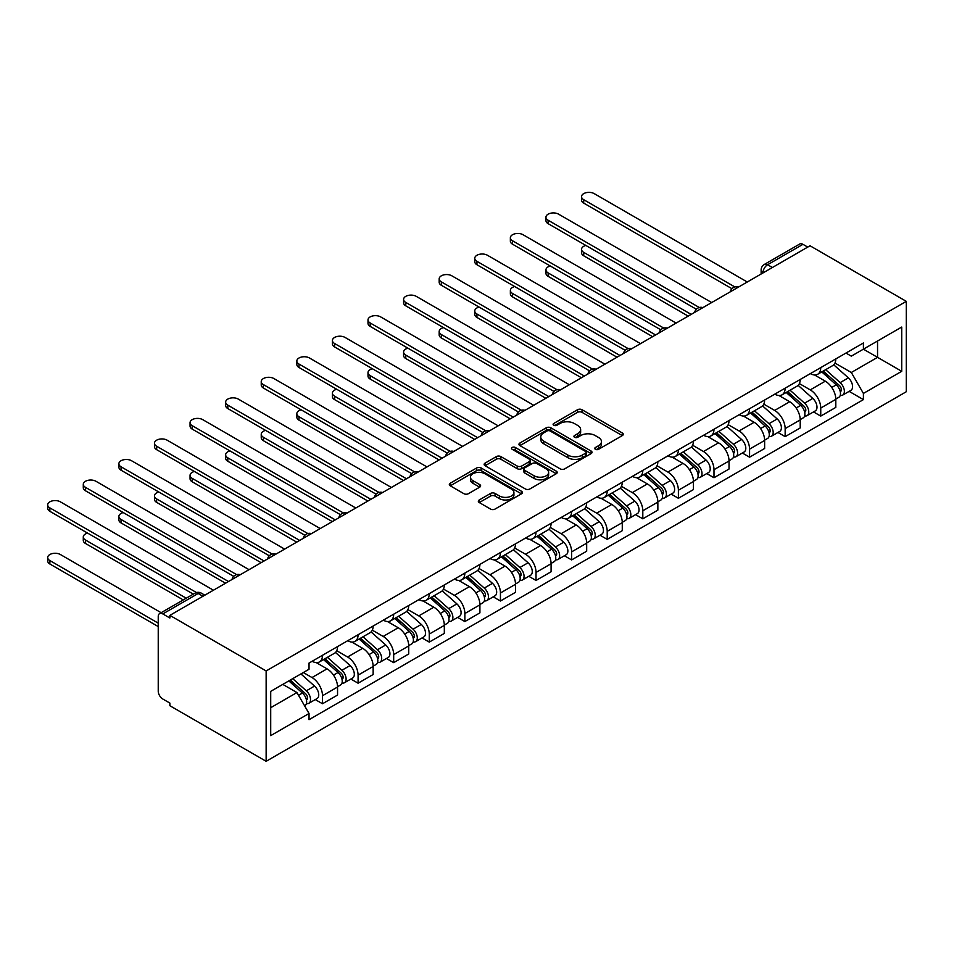 <?xml version="1.0" encoding="UTF-8"?>
<svg xmlns="http://www.w3.org/2000/svg" width="954" height="954" viewBox="0 0 954 954"><rect width="100%" height="100%" fill="white"/><g stroke="black" fill="none" stroke-linecap="round" stroke-linejoin="round"><path stroke-width="1.43" d="M595.415 449.31A2.218 1.276 0 0 0 598.552 449.31L622.342 435.573A3.172 1.825 0 0 0 623.272 434.285A3.172 1.825 0 0 0 622.342 432.997L582.035 409.719A3.172 1.825 0 0 0 577.552 409.719L553.761 423.457A2.218 1.276 0 0 0 553.117 424.363A2.218 1.276 0 0 0 553.761 425.269A2.218 1.276 0 0 0 556.897 425.269L559.974 423.493A10.136 5.855 0 0 1 574.308 423.493L577.671 425.424A10.136 5.855 0 0 1 580.64 429.562A10.136 5.855 0 0 1 577.671 433.7L574.582 435.477A2.218 1.276 0 0 0 573.938 436.383A2.218 1.276 0 0 0 574.582 437.29A2.218 1.276 0 0 0 577.719 437.29L580.807 435.513A10.136 5.855 0 0 1 595.129 435.513L598.492 437.457A10.136 5.855 0 0 1 601.461 441.595A10.136 5.855 0 0 1 598.492 445.733L595.415 447.509A2.218 1.276 0 0 0 594.759 448.416A2.218 1.276 0 0 0 595.415 449.31L595.415 447.509M479.254 499.968A3.172 1.825 0 0 0 478.324 501.255A3.172 1.825 0 0 0 479.254 502.543L490.559 509.078A3.172 1.825 0 0 0 495.031 509.078L521.456 493.826A3.172 1.825 0 0 0 522.387 492.526A3.172 1.825 0 0 0 521.456 491.238L481.15 467.961A3.172 1.825 0 0 0 476.678 467.961L450.252 483.225A3.172 1.825 0 0 0 449.322 484.513A3.172 1.825 0 0 0 450.252 485.801L463.906 493.695A3.172 1.825 0 0 0 468.39 493.695L479.695 487.16A3.172 1.825 0 0 0 480.625 485.872A3.172 1.825 0 0 0 479.695 484.572L472.922 480.661A8.467 4.889 0 0 1 470.441 477.203A8.467 4.889 0 0 1 475.676 472.695A8.467 4.889 0 0 1 484.906 473.744L511.439 489.068A8.467 4.889 0 0 1 513.92 492.526A8.467 4.889 0 0 1 508.685 497.046A8.467 4.889 0 0 1 499.455 495.985L495.031 493.433A3.172 1.825 0 0 0 490.559 493.433L479.254 499.968L479.254 502.543M266.142 670.948L169.872 615.366L810.029 245.774L906.3 301.357L266.142 670.948L266.142 761.304L906.3 391.724L906.3 301.357M560.201 468.867A3.172 1.825 0 0 0 564.685 468.867L591.098 453.615A3.172 1.825 0 0 0 592.029 452.315A3.172 1.825 0 0 0 591.098 451.027L550.792 427.762A3.172 1.825 0 0 0 546.32 427.762L519.894 443.014A3.172 1.825 0 0 0 518.964 444.302A3.172 1.825 0 0 0 519.894 445.601L560.201 468.867M513.049 449.799A2.218 1.276 0 0 1 515.303 450.109L515.303 447.474L556.277 471.133A3.172 1.825 0 0 1 557.208 472.421A3.172 1.825 0 0 1 556.277 473.721L529.852 488.973A3.172 1.825 0 0 1 525.38 488.973L485.073 465.707L485.073 463.119A3.172 1.825 0 0 0 484.143 464.407A3.172 1.825 0 0 0 485.073 465.707M485.073 463.119L496.378 456.584A3.172 1.825 0 0 1 500.862 456.584L517.199 466.029A3.172 1.825 0 0 0 521.683 466.029L529.184 461.688A3.172 1.825 0 0 0 530.114 460.4A3.172 1.825 0 0 0 529.184 459.112L512.167 449.286A2.218 1.276 0 0 1 511.523 448.38A2.218 1.276 0 0 1 512.882 447.199A2.218 1.276 0 0 1 515.303 447.474M169.872 615.366L169.872 618.001L162.8 613.923A6.451 3.721 -120 0 0 159.58 613.601A6.451 3.721 -120 0 0 158.233 616.558L158.233 691.101A6.451 3.721 -120 0 0 162.8 699.008L169.872 703.086L169.872 705.721L266.142 761.304M772.382 267.514L767.588 264.747A6.451 3.721 60 0 0 764.369 264.425L799.726 244.009A6.451 3.721 60 0 1 802.958 244.331L767.588 264.747A6.451 3.721 120 0 0 763.033 272.653L763.033 272.916M807.74 247.098L802.958 244.331M820.75 367.612A14.847 8.574 60 0 1 817.673 374.278L832.735 365.585A14.847 8.574 -120 0 0 835.799 358.919M799.38 383.591L810.256 389.876A14.847 8.574 60 0 1 820.75 408.05L835.811 399.356A14.847 8.574 -120 0 0 825.305 381.183L814.537 374.958M835.811 399.356L835.811 407.394L820.75 416.087L813.524 411.913M817.673 374.278A14.847 8.574 60 0 1 810.363 373.61M820.75 408.05L820.75 416.087M785.154 388.159A14.847 8.574 60 0 1 782.089 394.825L797.139 386.131A14.847 8.574 -120 0 0 800.215 379.465M777.939 432.46L785.154 436.634L800.215 427.941L800.215 419.903A14.847 8.574 -120 0 0 789.721 401.729L778.941 395.505M782.089 394.825A14.847 8.574 60 0 1 774.779 394.157M763.784 404.138L774.66 410.423A14.847 8.574 60 0 1 785.154 428.596L785.154 436.634M749.57 408.706A14.847 8.574 60 0 1 746.493 415.372L761.554 406.678A14.847 8.574 -120 0 0 764.631 400.012M742.355 453.007L749.57 457.181L764.631 448.487L764.631 440.45A14.847 8.574 -120 0 0 754.137 422.276L743.357 416.051M746.493 415.372A14.847 8.574 60 0 1 739.195 414.704M728.2 424.685L739.076 430.969A14.847 8.574 60 0 1 749.57 449.143L749.57 457.181M713.986 429.252A14.847 8.574 60 0 1 710.909 435.918L725.958 427.225A14.847 8.574 -120 0 0 729.035 420.559M706.759 473.566L713.986 477.727L729.035 469.034L729.035 460.997A14.847 8.574 -120 0 0 718.541 442.823L707.761 436.598M710.909 435.918A14.847 8.574 60 0 1 703.599 435.251M692.616 445.244L703.492 451.516A14.847 8.574 60 0 1 713.986 469.69L713.986 477.727M678.389 449.799A14.847 8.574 60 0 1 675.313 456.465L690.374 447.772A14.847 8.574 -120 0 0 693.451 441.106M671.175 494.112L678.389 498.274L693.451 489.581L693.451 481.543A14.847 8.574 -120 0 0 682.957 463.37L672.176 457.145M675.313 456.465A14.847 8.574 60 0 1 668.015 455.797M657.02 465.791L667.895 472.063A14.847 8.574 60 0 1 678.389 490.237L678.389 498.274M642.805 470.346A14.847 8.574 60 0 1 639.729 477.012L654.79 468.319A14.847 8.574 -120 0 0 657.855 461.664M635.579 514.659L642.805 518.821L657.855 510.128L657.855 502.09A14.847 8.574 -120 0 0 647.361 483.916L636.592 477.692M639.729 477.012A14.847 8.574 60 0 1 632.419 476.344M621.436 486.337L632.311 492.61A14.847 8.574 60 0 1 642.805 510.784L642.805 518.821M607.209 490.905A14.847 8.574 60 0 1 604.144 497.559L619.194 488.865A14.847 8.574 -120 0 0 622.27 482.211M599.994 535.206L607.209 539.368L622.27 530.674L622.27 522.637A14.847 8.574 -120 0 0 611.776 504.463L600.996 498.238M604.144 497.559A14.847 8.574 60 0 1 596.834 496.891M585.839 506.884L596.715 513.157A14.847 8.574 60 0 1 607.209 531.33L607.209 539.368M571.625 511.451A14.847 8.574 60 0 1 568.548 518.105L583.609 509.412A14.847 8.574 -120 0 0 586.674 502.758M564.398 555.753L571.625 559.915L586.674 551.221L586.674 543.184A14.847 8.574 -120 0 0 576.18 525.01L565.412 518.785M568.548 518.105A14.847 8.574 60 0 1 561.238 517.438M550.255 527.431L561.131 533.703A14.847 8.574 60 0 1 571.625 551.877L571.625 559.915M536.029 531.998A14.847 8.574 60 0 1 532.964 538.652L548.013 529.959A14.847 8.574 -120 0 0 551.09 523.305M528.814 576.299L536.029 580.461L551.09 571.768L551.09 563.742A14.847 8.574 -120 0 0 540.596 545.557L529.816 539.344M532.964 538.652A14.847 8.574 60 0 1 525.654 537.984M514.659 547.978L525.535 554.25A14.847 8.574 60 0 1 536.029 572.436L536.029 580.461M500.445 552.545A14.847 8.574 60 0 1 497.368 559.199L512.429 550.506A14.847 8.574 -120 0 0 515.506 543.852M493.23 596.846L500.445 601.008L515.506 592.315L515.506 584.289A14.847 8.574 -120 0 0 505.012 566.104L494.232 559.891M497.368 559.199A14.847 8.574 60 0 1 490.07 558.531M479.075 568.524L489.951 574.797A14.847 8.574 60 0 1 500.445 592.983L500.445 601.008M464.848 573.092A14.847 8.574 60 0 1 461.784 579.746L476.833 571.052A14.847 8.574 -120 0 0 479.91 564.398M457.634 617.393L464.86 621.555L479.91 612.862L479.91 604.836A14.847 8.574 -120 0 0 469.416 586.65L458.635 580.437M461.784 579.746A14.847 8.574 60 0 1 454.474 579.078M443.491 589.071L454.366 595.344A14.847 8.574 60 0 1 464.86 613.529L464.86 621.555M429.264 593.638A14.847 8.574 60 0 1 426.188 600.293L441.249 591.599A14.847 8.574 -120 0 0 444.325 584.945M422.05 637.94L429.264 642.102L444.325 633.408L444.325 625.383A14.847 8.574 -120 0 0 433.831 607.197L423.051 600.984M426.188 600.293A14.847 8.574 60 0 1 418.889 599.625M407.895 609.618L418.77 615.89A14.847 8.574 60 0 1 429.264 634.076L429.264 642.102M393.68 614.185A14.847 8.574 60 0 1 390.603 620.839L405.665 612.158A14.847 8.574 -120 0 0 408.729 605.492M386.453 658.487L393.68 662.648L408.729 653.967L408.729 645.93A14.847 8.574 -120 0 0 398.235 627.744L387.467 621.531M390.603 620.839A14.847 8.574 60 0 1 383.293 620.172M372.31 630.165L383.186 636.437A14.847 8.574 60 0 1 393.68 654.623L393.68 662.648M358.084 634.732A14.847 8.574 60 0 1 355.007 641.398L370.069 632.705A14.847 8.574 -120 0 0 373.145 626.039M350.869 679.033L358.084 683.207L373.145 674.514L373.145 666.476A14.847 8.574 -120 0 0 362.651 648.303L351.871 642.078M355.007 641.398A14.847 8.574 60 0 1 347.709 640.718M336.714 650.711L347.59 656.996A14.847 8.574 60 0 1 358.084 675.17L358.084 683.207M322.5 655.279A14.847 8.574 60 0 1 319.423 661.945L334.484 653.251A14.847 8.574 -120 0 0 337.549 646.585M315.273 699.58L322.5 703.754L337.549 695.061L337.549 687.023A14.847 8.574 -120 0 0 327.055 668.849L316.287 662.625M319.423 661.945A14.847 8.574 60 0 1 312.113 661.265M303.336 672.534L312.006 677.543A14.847 8.574 60 0 1 322.5 695.716L322.5 703.754M845.959 353.063L851.314 356.152L901.733 327.043L877.549 341.007L877.549 357.345L851.314 372.489L834.965 363.045M270.709 707.701L296.944 692.556L309.036 713.497L270.709 735.629L270.709 691.364L309.036 669.243L309.036 663.054L863.406 342.987L863.406 349.176L901.733 371.309L863.406 393.43L851.314 372.489M901.733 327.043L901.733 371.309M309.036 713.497L309.036 719.686L863.406 399.619L863.406 393.43M296.944 692.556L282.801 684.388M849.12 391.367L863.406 399.619M596.298 449.632L598.492 448.356A10.136 5.855 0 0 0 601.461 444.23L601.461 441.595M580.64 429.562L580.64 432.198A10.136 5.855 0 0 1 577.671 436.336L575.477 437.6M622.294 435.608L582.035 412.355A3.172 1.825 0 0 0 577.552 412.355L554.644 425.579M591.063 453.639L550.792 430.385A3.172 1.825 0 0 0 546.32 430.385L519.93 445.625M585.506 453.222A2.218 1.276 0 0 0 586.15 452.315A2.218 1.276 0 0 0 585.506 451.421L550.124 430.993A2.218 1.276 0 0 0 546.988 430.993L543.744 432.866A10.136 5.855 0 0 0 540.775 437.004A10.136 5.855 0 0 0 543.744 441.142L567.928 455.106A10.136 5.855 0 0 0 582.262 455.106L585.506 453.222L585.506 455.857A2.218 1.276 0 0 0 586.15 454.951L586.15 452.315M540.775 437.004L540.775 439.639A10.136 5.855 0 0 0 543.744 443.777L543.744 441.142M585.506 455.857L582.262 457.729A10.136 5.855 0 0 1 567.928 457.729L543.744 443.777M485.109 465.731L496.378 459.22L496.378 456.584M530.114 460.4L530.114 463.036A3.172 1.825 0 0 1 529.184 464.324L521.683 468.664A3.172 1.825 0 0 1 517.199 468.664L500.862 459.22A3.172 1.825 0 0 0 496.378 459.22M515.303 450.109L556.242 473.744M534.168 475.819A8.467 4.889 0 0 0 543.398 476.881A8.467 4.889 0 0 0 548.633 472.361A8.467 4.889 0 0 0 546.153 468.903L536.804 463.501A3.172 1.825 0 0 0 532.32 463.501L524.819 467.83A3.172 1.825 0 0 0 523.889 469.129A3.172 1.825 0 0 0 524.819 470.417L534.168 475.819L534.168 478.455A8.467 4.889 0 0 0 543.398 479.516A8.467 4.889 0 0 0 548.633 474.997L548.633 472.361M523.889 469.129L523.889 471.765A3.172 1.825 0 0 0 524.819 473.053L524.819 470.417M534.168 478.455L524.819 473.053M513.92 492.526L513.92 495.162A8.467 4.889 0 0 1 508.685 499.681A8.467 4.889 0 0 1 499.455 498.62L495.031 496.068A3.172 1.825 0 0 0 490.559 496.068L479.29 502.567M470.441 477.203L470.441 479.838A8.467 4.889 0 0 0 472.922 483.296L472.922 480.661M479.659 487.184L472.922 483.296M521.421 493.85L481.15 470.596A3.172 1.825 0 0 0 476.678 470.596L450.288 485.824M821.776 371.905L836.276 384.844A8.061 4.663 60 0 1 838.816 397.317L835.799 399.058M822.157 372.251L828.99 376.198M585.863 245.44A7.417 4.281 -0 0 0 581.546 249.34A7.417 4.281 -0 0 0 583.717 252.369L691.161 314.403M823.242 371.058L839.377 385.464A3.876 2.23 60 0 1 840.593 391.45A3.876 2.23 60 0 1 840.236 391.593M825.651 369.675L840.164 382.614A8.061 4.663 60 0 1 842.692 395.087A8.061 4.663 60 0 1 840.259 395.338M833.736 364.81L848.368 377.867A8.061 4.663 60 0 1 850.908 390.341L842.692 395.087M688.204 316.12L583.717 255.791A7.417 4.281 180 0 1 581.546 252.762L581.546 249.34M731.945 288.692L583.717 203.107A7.417 4.281 180 0 1 581.546 200.078L581.546 196.655A7.417 4.281 -0 0 0 583.717 199.684L734.89 286.963M747.292 282.002L594.211 193.626A7.417 4.281 -0 0 0 586.126 192.696A7.417 4.281 -0 0 0 581.546 196.655M786.191 392.452L800.692 405.39A8.061 4.663 60 0 1 803.22 417.864L800.215 419.605M786.573 392.798L793.394 396.745M550.279 265.987A7.417 4.281 -0 0 0 545.95 269.887A7.417 4.281 -0 0 0 548.121 272.916L655.577 334.949M787.646 391.605L803.793 406.01A3.876 2.23 60 0 1 805.009 411.997A3.876 2.23 60 0 1 804.651 412.14M790.067 390.222L804.568 403.16A8.061 4.663 60 0 1 807.096 415.634A8.061 4.663 60 0 1 804.663 415.884M798.152 385.356L812.784 398.414A8.061 4.663 60 0 1 815.312 410.888L807.096 415.634M652.608 336.667L548.121 276.338A7.417 4.281 180 0 1 545.95 273.309L545.95 269.887M750.595 412.999L765.096 425.949A8.061 4.663 60 0 1 767.636 438.411L764.619 440.152M750.989 413.344L757.81 417.292M514.695 286.534A7.417 4.281 -0 0 0 510.366 290.433A7.417 4.281 -0 0 0 512.536 293.462L619.993 355.496M752.062 412.164L768.197 426.557A3.876 2.23 60 0 1 769.413 432.544A3.876 2.23 60 0 1 769.067 432.687M754.483 410.769L768.984 423.707A8.061 4.663 60 0 1 771.512 436.181A8.061 4.663 60 0 1 769.079 436.431M762.568 405.903L777.188 418.961A8.061 4.663 60 0 1 779.728 431.435L771.512 436.181M617.023 357.213L512.536 296.885A7.417 4.281 180 0 1 510.366 293.856L510.366 290.433M696.36 309.239L548.121 223.653A7.417 4.281 180 0 1 545.95 220.624L545.95 217.202A7.417 4.281 -0 0 0 548.121 220.231L699.306 307.51M711.696 302.549L558.615 214.173A7.417 4.281 -0 0 0 550.53 213.243A7.417 4.281 -0 0 0 545.95 217.202M660.776 329.786L512.536 244.2A7.417 4.281 180 0 1 510.366 241.171L510.366 237.749A7.417 4.281 -0 0 0 512.536 240.778L663.722 328.057M676.112 323.096L523.03 234.72A7.417 4.281 -0 0 0 514.945 233.79A7.417 4.281 -0 0 0 510.366 237.749M715.011 433.545L729.512 446.496A8.061 4.663 60 0 1 732.04 458.957L729.035 460.699M715.393 433.891L722.226 437.838M479.099 307.081A7.417 4.281 -0 0 0 474.77 310.98A7.417 4.281 -0 0 0 476.94 314.009L584.397 376.043M716.478 432.711L732.612 447.104A3.876 2.23 60 0 1 733.829 453.09A3.876 2.23 60 0 1 733.471 453.233M718.887 431.315L733.387 444.254A8.061 4.663 60 0 1 735.928 456.727A8.061 4.663 60 0 1 733.483 456.978M726.972 426.462L741.604 439.508A8.061 4.663 60 0 1 744.132 451.981L735.928 456.727M581.427 377.76L476.94 317.432A7.417 4.281 180 0 1 474.77 314.403L474.77 310.98M679.415 454.092L693.928 467.043A8.061 4.663 60 0 1 696.456 479.516L693.451 481.245M679.808 454.438L686.63 458.385M443.515 327.627A7.417 4.281 -0 0 0 439.186 331.527A7.417 4.281 -0 0 0 441.356 334.556L548.812 396.59M680.882 453.257L697.016 467.651A3.876 2.23 60 0 1 698.233 473.637A3.876 2.23 60 0 1 697.887 473.78M683.302 451.862L697.803 464.801A8.061 4.663 60 0 1 700.331 477.274A8.061 4.663 60 0 1 697.899 477.525M691.388 447.009L706.02 460.055A8.061 4.663 60 0 1 708.548 472.528L700.331 477.274M545.843 398.307L441.356 337.978A7.417 4.281 180 0 1 439.186 334.949L439.186 331.527M643.831 474.651L658.332 487.589A8.061 4.663 60 0 1 660.86 500.063L657.855 501.792M644.212 474.985L651.045 478.932M407.918 348.174A7.417 4.281 -0 0 0 403.59 352.074A7.417 4.281 -0 0 0 405.772 355.103L513.216 417.136M645.298 473.804L661.432 488.198A3.876 2.23 60 0 1 662.648 494.184A3.876 2.23 60 0 1 662.291 494.327M647.706 472.409L662.207 485.347A8.061 4.663 60 0 1 664.747 497.821A8.061 4.663 60 0 1 662.303 498.083M655.792 467.555L670.423 480.601A8.061 4.663 60 0 1 672.952 493.075L664.747 497.821M510.259 418.854L405.772 358.525A7.417 4.281 180 0 1 403.59 355.496L403.59 352.074M625.18 350.333L476.94 264.747A7.417 4.281 180 0 1 474.77 261.718L474.77 258.295A7.417 4.281 -0 0 0 476.94 261.324L628.126 348.604M640.516 343.643L487.446 255.267A7.417 4.281 -0 0 0 479.349 254.336A7.417 4.281 -0 0 0 474.77 258.295M589.596 370.879L441.356 285.294A7.417 4.281 180 0 1 439.186 282.265L439.186 278.842A7.417 4.281 -0 0 0 441.356 281.871L592.541 369.15M604.931 364.189L451.85 275.813A7.417 4.281 -0 0 0 443.765 274.883A7.417 4.281 -0 0 0 439.186 278.842M554 391.426L405.772 305.84A7.417 4.281 180 0 1 403.59 302.812L403.59 299.389A7.417 4.281 -0 0 0 405.772 302.418L556.945 389.697M569.347 384.736L416.266 296.36A7.417 4.281 -0 0 0 408.169 295.43A7.417 4.281 -0 0 0 403.59 299.389M608.247 495.198L622.747 508.136A8.061 4.663 60 0 1 625.275 520.61L622.27 522.339M608.628 495.531L615.449 499.479M372.334 368.721A7.417 4.281 -0 0 0 368.005 372.62A7.417 4.281 -0 0 0 370.176 375.649L477.632 437.683M609.701 494.351L625.836 508.744A3.876 2.23 60 0 1 627.052 514.731A3.876 2.23 60 0 1 626.706 514.874M612.122 492.956L626.623 505.894A8.061 4.663 60 0 1 629.151 518.368A8.061 4.663 60 0 1 626.718 518.63M620.207 488.102L634.839 501.148A8.061 4.663 60 0 1 637.367 513.622L629.151 518.368M474.663 439.4L370.176 379.072A7.417 4.281 180 0 1 368.005 376.043L368.005 372.62M518.416 411.973L370.176 326.387A7.417 4.281 180 0 1 368.005 323.358L368.005 319.936A7.417 4.281 -0 0 0 370.176 322.965L521.361 410.244M533.751 405.283L380.67 316.907A7.417 4.281 -0 0 0 372.585 315.977A7.417 4.281 -0 0 0 368.005 319.936M572.65 515.744L587.151 528.683A8.061 4.663 60 0 1 589.691 541.156L586.674 542.886M573.032 516.078L579.865 520.025M336.738 389.268A7.417 4.281 -0 0 0 332.409 393.167A7.417 4.281 -0 0 0 334.592 396.196L442.036 458.23M574.117 514.898L590.252 529.291A3.876 2.23 60 0 1 591.468 535.277A3.876 2.23 60 0 1 591.11 535.421M576.526 513.502L591.027 526.441A8.061 4.663 60 0 1 593.567 538.915A8.061 4.663 60 0 1 591.134 539.177M584.611 508.649L599.243 521.695A8.061 4.663 60 0 1 601.783 534.168L593.567 538.915M439.078 459.947L334.592 399.619A7.417 4.281 180 0 1 332.409 396.59L332.409 393.167M482.819 432.52L334.592 346.934A7.417 4.281 180 0 1 332.409 343.905L332.409 340.483A7.417 4.281 -0 0 0 334.592 343.512L485.765 430.791M498.167 425.83L345.086 337.454A7.417 4.281 -0 0 0 337 336.523A7.417 4.281 -0 0 0 332.409 340.483M537.066 536.291L551.567 549.23A8.061 4.663 60 0 1 554.095 561.703L551.09 563.432M537.448 536.625L544.269 540.572M301.154 409.826A7.417 4.281 -0 0 0 296.825 413.714A7.417 4.281 -0 0 0 298.996 416.743L406.452 478.777M538.521 535.444L554.668 549.838A3.876 2.23 60 0 1 555.884 555.824A3.876 2.23 60 0 1 555.526 555.967M540.942 534.049L555.443 546.988A8.061 4.663 60 0 1 557.971 559.461A8.061 4.663 60 0 1 555.538 559.724M549.027 529.196L563.659 542.242A8.061 4.663 60 0 1 566.187 554.715L557.971 559.461M403.482 480.494L298.996 420.165A7.417 4.281 180 0 1 296.825 417.136L296.825 413.714M447.235 453.067L298.996 367.481A7.417 4.281 180 0 1 296.825 364.452L296.825 361.029A7.417 4.281 -0 0 0 298.996 364.058L450.181 451.337M462.571 446.377L309.49 358A7.417 4.281 -0 0 0 301.404 357.07A7.417 4.281 -0 0 0 296.825 361.029M501.47 556.838L515.971 569.776A8.061 4.663 60 0 1 518.511 582.25L515.494 583.979M501.852 557.172L508.685 561.119M265.558 430.373A7.417 4.281 -0 0 0 261.241 434.261A7.417 4.281 -0 0 0 263.411 437.29L370.856 499.324M502.937 555.991L519.071 570.385A3.876 2.23 60 0 1 520.288 576.371A3.876 2.23 60 0 1 519.93 576.514M505.346 554.596L519.858 567.535A8.061 4.663 60 0 1 522.387 580.008A8.061 4.663 60 0 1 519.954 580.27M513.443 549.742L528.063 562.788A8.061 4.663 60 0 1 530.603 575.262L522.387 580.008M367.898 501.041L263.411 440.712A7.417 4.281 180 0 1 261.241 437.683L261.241 434.261M411.651 473.613L263.411 388.028A7.417 4.281 180 0 1 261.241 384.999L261.241 381.576A7.417 4.281 -0 0 0 263.411 384.605L414.596 471.884M426.987 466.923L273.905 378.547A7.417 4.281 -0 0 0 265.82 377.617A7.417 4.281 -0 0 0 261.241 381.576M465.886 577.385L480.387 590.323A8.061 4.663 60 0 1 482.915 602.797L479.91 604.538M466.267 577.719L473.089 581.666M229.974 450.92A7.417 4.281 -0 0 0 225.645 454.808A7.417 4.281 -0 0 0 227.815 457.837L335.271 519.87M467.353 576.538L483.487 590.931A3.876 2.23 60 0 1 484.704 596.918A3.876 2.23 60 0 1 484.346 597.061M469.762 575.143L484.262 588.081A8.061 4.663 60 0 1 486.802 600.555A8.061 4.663 60 0 1 484.358 600.817M477.847 570.289L492.479 583.347A8.061 4.663 60 0 1 495.007 595.809L486.802 600.555M332.302 521.588L227.815 461.259A7.417 4.281 180 0 1 225.645 458.23L225.645 454.808M376.055 494.16L227.815 408.574A7.417 4.281 180 0 1 225.645 405.545L225.645 402.123A7.417 4.281 -0 0 0 227.815 405.152L379 492.431M391.39 487.47L238.309 399.094A7.417 4.281 -0 0 0 230.224 398.164A7.417 4.281 -0 0 0 225.645 402.123M430.29 597.931L444.802 610.87A8.061 4.663 60 0 1 447.331 623.344L444.314 625.085M430.683 598.277L437.504 602.212M194.389 471.467A7.417 4.281 -0 0 0 190.061 475.354A7.417 4.281 -0 0 0 192.231 478.383L299.687 540.429M431.757 597.085L447.891 611.478A3.876 2.23 60 0 1 449.107 617.465A3.876 2.23 60 0 1 448.762 617.608M434.177 595.69L448.678 608.628A8.061 4.663 60 0 1 451.206 621.102A8.061 4.663 60 0 1 448.774 621.364M442.262 590.836L456.883 603.894A8.061 4.663 60 0 1 459.423 616.356L451.206 621.102M296.718 542.134L192.231 481.806A7.417 4.281 180 0 1 190.061 478.777L190.061 475.354M340.471 514.707L192.231 429.121A7.417 4.281 180 0 1 190.061 426.092L190.061 422.67A7.417 4.281 -0 0 0 192.231 425.699L343.416 512.99M355.806 508.017L202.725 419.641A7.417 4.281 -0 0 0 194.64 418.711A7.417 4.281 -0 0 0 190.061 422.67M394.706 618.478L409.206 631.417A8.061 4.663 60 0 1 411.734 643.89L408.729 645.631M395.087 618.824L401.92 622.759M158.793 492.014A7.417 4.281 -0 0 0 154.465 495.901A7.417 4.281 -0 0 0 156.647 498.93L264.091 560.976M396.172 617.632L412.307 632.037A3.876 2.23 60 0 1 413.523 638.023A3.876 2.23 60 0 1 413.165 638.154M398.581 616.236L413.082 629.175A8.061 4.663 60 0 1 415.622 641.648A8.061 4.663 60 0 1 413.177 641.911M406.666 611.383L421.298 624.441A8.061 4.663 60 0 1 423.826 636.914L415.622 641.648M261.122 562.681L156.647 502.364A7.417 4.281 180 0 1 154.465 499.324L154.465 495.901M304.875 535.254L156.647 449.668A7.417 4.281 180 0 1 154.465 446.639L154.465 443.216A7.417 4.281 -0 0 0 156.647 446.245L307.82 533.536M320.21 528.564L167.141 440.188A7.417 4.281 -0 0 0 159.044 439.257A7.417 4.281 -0 0 0 154.465 443.216M359.121 639.025L373.622 651.964A8.061 4.663 60 0 1 376.15 664.437L373.145 666.178M359.503 639.371L366.324 643.306M123.209 512.56A7.417 4.281 -0 0 0 118.88 516.448A7.417 4.281 -0 0 0 121.051 519.477L228.507 581.523M360.576 638.178L376.711 652.584A3.876 2.23 60 0 1 377.927 658.57A3.876 2.23 60 0 1 377.581 658.701M362.997 636.783L377.498 649.722A8.061 4.663 60 0 1 380.026 662.195A8.061 4.663 60 0 1 377.593 662.458M371.082 631.93L385.714 644.987A8.061 4.663 60 0 1 388.242 657.461L380.026 662.195M225.538 583.228L121.051 522.911A7.417 4.281 180 0 1 118.88 519.882L118.88 516.448M269.29 555.8L121.051 470.215A7.417 4.281 180 0 1 118.88 467.186L118.88 463.763A7.417 4.281 -0 0 0 121.051 466.792L272.236 554.083M284.626 549.11L131.545 460.734A7.417 4.281 -0 0 0 123.46 459.804A7.417 4.281 -0 0 0 118.88 463.763M323.525 659.572L338.026 672.51A8.061 4.663 60 0 1 340.566 684.984L337.549 686.725M323.907 659.918L330.74 663.853M87.613 533.107A7.417 4.281 -0 0 0 83.284 536.995A7.417 4.281 -0 0 0 85.466 540.024L186.233 598.206M324.992 658.725L341.127 673.13A3.876 2.23 60 0 1 342.343 679.117A3.876 2.23 60 0 1 341.985 679.248M327.401 657.33L341.902 670.268A8.061 4.663 60 0 1 344.442 682.742A8.061 4.663 60 0 1 341.997 683.004M335.486 652.476L350.118 665.534A8.061 4.663 60 0 1 352.646 678.008L344.442 682.742M183.263 599.923L85.466 543.458A7.417 4.281 180 0 1 83.284 540.429L83.284 536.995M233.694 576.347L85.466 490.761A7.417 4.281 180 0 1 83.284 487.732L83.284 484.31A7.417 4.281 -0 0 0 85.466 487.339L236.64 574.63M249.042 569.669L95.96 481.281A7.417 4.281 -0 0 0 87.875 480.351A7.417 4.281 -0 0 0 83.284 484.31M288.823 680.906L302.442 693.057A8.061 4.663 60 0 1 304.97 705.531L304.576 705.757M288.955 680.834L295.144 684.4M161.143 612.695L60.364 554.512A7.417 4.281 -0 0 0 52.279 553.594A7.417 4.281 -0 0 0 47.7 557.541A7.417 4.281 -0 0 0 49.87 560.57L158.233 623.141M290.29 680.059L305.542 693.677A3.876 2.23 60 0 1 306.747 699.664A3.876 2.23 60 0 1 306.401 699.795M292.699 678.676L306.317 690.815A8.061 4.663 60 0 1 308.846 703.289A8.061 4.663 60 0 1 306.413 703.551M300.915 673.929L314.534 686.081A8.061 4.663 60 0 1 317.062 698.555L308.846 703.289M158.233 626.563L49.87 564.005A7.417 4.281 180 0 1 47.7 560.976L47.7 557.541M193.304 594.127L49.87 511.32A7.417 4.281 180 0 1 47.7 508.279L47.7 504.857A7.417 4.281 -0 0 0 49.87 507.886L196.488 592.541M213.446 590.216L60.364 501.828A7.417 4.281 -0 0 0 52.279 500.898A7.417 4.281 -0 0 0 47.7 504.857M763.26 272.784L763.033 272.653A6.451 3.721 0 0 1 761.137 270.018L761.137 274.001M358.084 675.17L373.145 666.476M393.68 654.623L408.729 645.93M429.264 634.076L444.325 625.383M464.86 613.529L479.91 604.836M500.445 592.983L515.506 584.289M536.029 572.436L551.09 563.742M571.625 551.877L586.674 543.184M607.209 531.33L622.27 522.637M642.805 510.784L657.855 502.09M678.389 490.237L693.451 481.543M713.986 469.69L729.035 460.997M749.57 449.143L764.631 440.45M785.154 428.596L800.215 419.903M322.5 695.716L337.549 687.023M312.006 677.543L327.055 668.849M347.59 656.996L362.651 648.303M383.186 636.437L398.235 627.744M418.77 615.89L433.831 607.197M454.366 595.344L469.416 586.65M489.951 574.797L505.012 566.104M525.535 554.25L540.596 545.557M561.131 533.703L576.18 525.01M596.715 513.157L611.776 504.463M632.311 492.61L647.361 483.916M667.895 472.063L682.957 463.37M703.492 451.516L718.541 442.823M739.076 430.969L754.137 422.276M774.66 410.423L789.721 401.729M810.256 389.876L825.305 381.183M737.991 287.369A6.451 3.721 120 0 0 735.14 289.014M702.406 307.915A6.451 3.721 120 0 0 699.556 309.561M666.81 328.462A6.451 3.721 120 0 0 663.96 330.108M631.226 349.009A6.451 3.721 120 0 0 628.376 350.655M595.63 369.556A6.451 3.721 120 0 0 592.78 371.201M560.046 390.103A6.451 3.721 120 0 0 557.196 391.748M524.45 410.649A6.451 3.721 120 0 0 521.599 412.295M488.865 431.196A6.451 3.721 120 0 0 486.015 432.842M453.281 451.743A6.451 3.721 120 0 0 450.431 453.388M417.685 472.29A6.451 3.721 120 0 0 414.835 473.935M382.101 492.836A6.451 3.721 120 0 0 379.251 494.482M346.505 513.395A6.451 3.721 120 0 0 343.655 515.029M310.921 533.942A6.451 3.721 120 0 0 308.07 535.576M275.324 554.489A6.451 3.721 120 0 0 272.474 556.134M239.74 575.035A6.451 3.721 120 0 0 236.89 576.681M202.952 596.274L198.158 593.507L162.8 613.923M204.848 595.177L201.389 593.185A6.451 3.721 120 0 0 198.158 593.507A6.451 3.721 60 0 0 194.938 593.185L159.58 613.601M598.492 448.356L598.492 445.733M574.582 437.29L574.582 435.477M577.671 436.336L577.671 433.7M553.761 425.269L553.761 423.457M577.552 412.355L577.552 409.719M582.035 412.355L582.035 409.719M622.342 435.573L622.342 432.997M519.894 445.601L519.894 443.014M546.32 430.385L546.32 427.762M550.792 430.385L550.792 427.762M591.098 453.615L591.098 451.027M567.928 457.729L567.928 455.106M582.262 457.729L582.262 455.106M500.862 459.22L500.862 456.584M517.199 468.664L517.199 466.029M521.683 468.664L521.683 466.029M529.184 464.324L529.184 461.688M556.277 473.721L556.277 471.133M490.559 496.068L490.559 493.433M495.031 496.068L495.031 493.433M499.455 498.62L499.455 495.985M479.695 487.16L479.695 484.572M450.252 485.801L450.252 483.225M476.678 470.596L476.678 467.961M481.15 470.596L481.15 467.961M521.456 493.826L521.456 491.238M836.276 384.844L831.757 387.455M841.392 389.673L839.937 390.52M848.368 377.867L840.164 382.614M583.717 255.791L583.717 252.369M583.717 199.684L583.717 203.107M800.692 405.39L796.173 408.002M805.808 410.22L804.353 411.067M812.784 398.414L804.568 403.16M548.121 276.338L548.121 272.916M765.096 425.949L760.576 428.549M770.212 430.767L768.757 431.613M777.188 418.961L768.984 423.707M512.536 296.885L512.536 293.462M548.121 220.231L548.121 223.653M512.536 240.778L512.536 244.2M729.512 446.496L724.992 449.107M734.628 451.314L733.173 452.16M741.604 439.508L733.387 444.254M476.94 317.432L476.94 314.009M693.928 467.043L689.396 469.654M699.032 471.872L697.589 472.707M706.02 460.055L697.803 464.801M441.356 337.978L441.356 334.556M658.332 487.589L653.812 490.201M663.447 492.419L661.993 493.254M670.423 480.601L662.207 485.347M405.772 358.525L405.772 355.103M476.94 261.324L476.94 264.747M441.356 281.871L441.356 285.294M405.772 302.418L405.772 305.84M622.747 508.136L618.216 510.748M627.863 512.966L626.408 513.801M634.839 501.148L626.623 505.894M370.176 379.072L370.176 375.649M370.176 322.965L370.176 326.387M587.151 528.683L582.632 531.295M592.267 533.513L590.812 534.347M599.243 521.695L591.027 526.441M334.592 399.619L334.592 396.196M334.592 343.512L334.592 346.934M551.567 549.23L547.047 551.841M556.683 554.059L555.228 554.894M563.659 542.242L555.443 546.988M298.996 420.165L298.996 416.743M298.996 364.058L298.996 367.481M515.971 569.776L511.451 572.388M521.087 574.606L519.632 575.441M528.063 562.788L519.858 567.535M263.411 440.712L263.411 437.29M263.411 384.605L263.411 388.028M480.387 590.323L475.867 592.935M485.503 595.153L484.048 595.988M492.479 583.347L484.262 588.081M227.815 461.259L227.815 457.837M227.815 405.152L227.815 408.574M444.802 610.87L440.271 613.482M449.906 615.7L448.463 616.534M456.883 603.894L448.678 608.628M192.231 481.806L192.231 478.383M192.231 425.699L192.231 429.121M409.206 631.417L404.687 634.028M414.322 636.246L412.867 637.081M421.298 624.441L413.082 629.175M156.647 502.364L156.647 498.93M156.647 446.245L156.647 449.668M373.622 651.964L369.091 654.575M378.738 656.793L377.283 657.628M385.714 644.987L377.498 649.722M121.051 522.911L121.051 519.477M121.051 466.792L121.051 470.215M338.026 672.51L333.506 675.122M343.142 677.34L341.687 678.175M350.118 665.534L341.902 670.268M85.466 543.458L85.466 540.024M85.466 487.339L85.466 490.761M302.442 693.057L298.542 695.311M307.558 697.887L306.103 698.722M314.534 686.081L306.317 690.815M49.87 564.005L49.87 560.57M49.87 507.886L49.87 511.32M738.539 287.047A6.451 6.451 0 0 0 730.263 291.829M702.943 307.605A6.451 6.451 0 0 0 694.667 312.375M667.359 328.152A6.451 6.451 0 0 0 659.083 332.922M631.775 348.699A6.451 6.451 0 0 0 623.487 353.469M596.178 369.246A6.451 6.451 0 0 0 587.902 374.016M560.594 389.792A6.451 6.451 0 0 0 552.306 394.574M524.998 410.339A6.451 6.451 0 0 0 516.722 415.121M489.414 430.886A6.451 6.451 0 0 0 481.138 435.668M453.818 451.433A6.451 6.451 0 0 0 445.542 456.215M418.234 471.98A6.451 6.451 0 0 0 409.958 476.761M382.649 492.526A6.451 6.451 0 0 0 374.362 497.308M347.053 513.073A6.451 6.451 0 0 0 338.777 517.855M311.469 533.62A6.451 6.451 0 0 0 303.181 538.402M275.873 554.167A6.451 6.451 0 0 0 267.597 558.949M240.289 574.713A6.451 6.451 0 0 0 232.013 579.495M201.389 593.185A6.451 6.451 0 0 0 194.938 593.185M764.369 264.425A6.451 6.451 0 0 0 761.137 270.018"/></g></svg>
